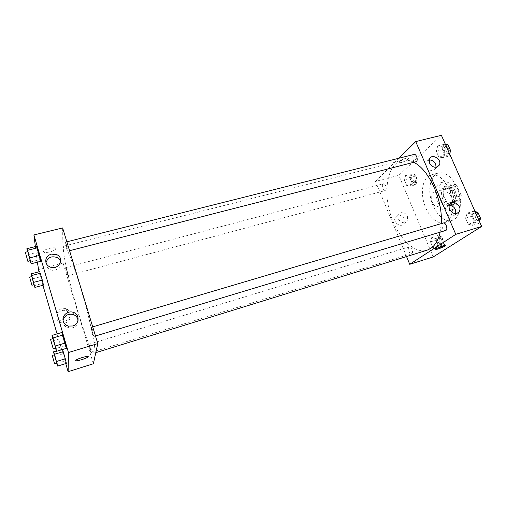 <?xml version="1.0" encoding="UTF-8"?>
<svg xmlns="http://www.w3.org/2000/svg" width="507" height="507" viewBox="0 0 507 507"><rect width="100%" height="100%" fill="white"/><g stroke="black" fill="none" stroke-linecap="round" stroke-linejoin="round"><path stroke-width="0.38" stroke-dasharray="2.54 1.9" d="M438.466 206.032C442.643 203.358 438.181 190.626 433.669 192.305C428.383 193.433 432.547 208.244 437.649 206.45L438.466 206.032M457.935 200.48C462.27 197.768 457.821 185.194 453.15 186.912C447.687 188.097 451.8 202.737 457.08 200.899L457.935 200.48M453.119 201.723L448.974 192.216L449.253 188.61L454.494 184.516L457.048 185.98L461.307 195.67L460.99 199.327L455.635 203.244L453.119 201.723L447.225 203.408L443.086 193.858L448.974 192.216M457.048 185.98L451.065 187.634L455.311 197.362L461.307 195.67M460.99 199.327L455.013 201.032L449.722 204.936L455.635 203.244M455.013 201.032L455.311 197.362M451.065 187.634L448.524 186.158L454.494 184.516M443.086 193.858L443.346 190.252L448.524 186.158M447.225 203.408L449.722 204.936M454.101 191.792C456.42 198.649 455.698 203.117 451.933 205.215C444.734 207.718 439.062 187.527 446.509 185.917C449.417 185.442 451.946 187.4 454.101 191.792M452.593 192.216C450.444 187.818 447.915 185.854 445.013 186.329C437.585 187.932 443.264 208.143 450.444 205.639L451.579 205.082C454.367 202.306 454.703 198.015 452.593 192.216M443.346 190.252L449.253 188.61M454.887 190.461C458.62 198.586 456.889 208.833 451.781 209.999C441.312 213.631 433.054 184.263 443.885 181.905C448.087 181.221 451.756 184.066 454.887 190.461M451.851 191.304C455.578 199.447 453.879 209.708 448.796 210.868C438.384 214.486 430.113 185.061 440.887 182.723C445.07 182.038 448.72 184.903 451.851 191.304M456.972 187.368C463.322 201.178 460.381 218.504 451.883 220.45C444.309 222.725 434.733 213.2 431.261 200.614C427.667 188.059 430.88 174.947 438.523 172.938C445.514 171.791 451.661 176.601 456.972 187.368M449.259 189.51C443.961 178.686 437.864 173.831 430.969 174.947C423.421 176.93 420.309 190.074 423.915 202.68C427.407 215.317 436.907 224.912 444.386 222.668L446.825 221.483C453.461 217.275 454.804 201.773 449.259 189.51M433.219 256.935L398.825 175.327L441.407 135.306M467.207 213.079L471.567 214.093L474.279 220.253L472.575 225.323L468.227 224.221L465.572 218.143L467.207 213.079L471.567 214.093L474.279 220.253L472.575 225.323L468.227 224.221L465.572 218.143L467.207 213.079L473.468 211.242L475.097 211.603M442.871 157.614L438.866 157.094L436.324 151.282L437.737 145.908L441.755 146.339L444.347 152.227L442.871 157.614L438.866 157.094L436.324 151.282L437.737 145.908L441.755 146.339L444.347 152.227L442.871 157.614L449.107 156.004L445.064 155.503L442.516 149.711L443.967 144.349L445.469 144.508M410.15 186.31L406.734 185.619L404.466 180.258L405.575 175.517L408.997 176.132L411.304 181.563L410.15 186.31L406.734 185.619L404.466 180.258L405.575 175.517L408.997 176.132L411.304 181.563L410.15 186.31L415.955 184.744L412.502 184.073L410.233 178.73L411.373 173.996L414.827 174.598L417.141 180.004L415.955 184.744M436.546 248.614L432.851 247.429L430.494 241.845L431.78 237.365L435.475 238.474L437.877 244.133L436.546 248.614L432.851 247.429L430.494 241.845L431.78 237.365L435.475 238.474L437.877 244.133L436.546 248.614L442.377 246.801L438.656 245.642L436.293 240.077L437.611 235.603L441.337 236.693L443.745 242.327L442.377 246.801M401.493 162.462C404.884 161.422 407.159 160.174 408.312 158.723C409.612 156.467 399.814 159.914 398.984 162.006C398.724 162.76 399.56 162.912 401.493 162.462C399.56 162.918 398.724 162.76 398.984 162.006C399.814 159.914 409.612 156.467 408.319 158.723C407.159 160.18 404.884 161.429 401.493 162.468M406.551 256.561L375.529 181.417L398.825 175.327M375.529 181.417L398.933 158.228M404.345 218.872C401.436 214.588 398.426 214.017 395.314 217.161C392.209 222.167 401.227 228.562 404.123 223.41L404.345 218.872M407.59 216.293L407.381 220.862C404.466 226.059 395.359 219.601 398.483 214.55C401.614 211.387 404.649 211.97 407.59 216.293M443.904 245.553L445.057 244.78C445.45 244.292 444.683 244.336 442.757 244.906C439.284 246.079 436.863 247.182 435.488 248.234C435.126 248.645 435.633 248.677 437.002 248.329M429.176 159.87L425.861 162.221L425.969 166.423C429.214 171.036 432.433 171.664 435.621 168.305L435.976 167.31M449.354 205.322L445.989 207.16C445.07 208.65 444.988 210.342 445.754 212.243C448.613 216.622 451.718 217.452 455.052 214.721L455.647 213.612M409.067 246.953C407.134 248.094 409.485 254.495 411.538 253.677C413.877 253.145 411.583 245.946 409.345 246.814L409.067 246.953M414.035 154.426C411.31 154.933 413.186 162.817 415.822 161.961M443.213 223.036C440.38 223.682 442.833 231.591 445.552 230.584M385.58 190.347C387.266 189.016 385.288 183.071 383.393 183.768C381.125 184.199 382.975 191.342 385.155 190.588L385.58 190.347M440.146 232.212L441.274 223.606M413.953 162.436C409.618 160.18 405.568 159.528 401.798 160.472C388.07 164.034 383.165 188.813 389.87 212.249C396.36 235.749 413.459 254.343 427.027 250.23M94.765 352.289C95.88 347.986 90.43 321.704 82.394 293.902C74.371 266.08 66.195 245.09 64.148 246.034C58.115 246.789 88.719 355.654 94.264 353.151L94.765 352.289M88.687 344.411L88.725 344.342C89.08 344.006 91.558 352.625 91.083 352.542C90.753 352.866 88.484 345.134 88.687 344.411M68.153 250.864C68.236 249.539 65.999 241.769 65.631 242.124C65.08 242.048 67.653 251.421 68.09 251.085L68.153 250.864M94.093 336.337C94.365 335.495 91.83 326.863 91.425 327.256C90.842 327.205 93.58 336.794 94.042 336.433L94.093 336.337M67.938 275.485C68.014 274.426 65.961 267.322 65.669 267.633C65.219 267.557 67.545 275.941 67.9 275.65L67.938 275.485M93.364 363.76L63.102 263.108L62.634 227.928M62.209 349.222L66.347 363.399L62.209 349.222L62.348 349.551L62.209 349.222L56.492 350.945M39.533 271.638L43.475 285.124L39.533 271.638M36.428 246.326L39.952 259.584L40.82 261.276L39.952 259.584L36.428 246.326M37.366 262.163L35.389 246.586M65.758 363.576L57.088 333.898M42.899 285.283L38.957 271.79M65.226 345.685L66.379 348.334L62.925 337.852L65.226 345.685L55.567 348.594M61.74 332.529L62.925 337.852L61.74 332.529M45.998 262.721L46.2 265.319C46.809 267.227 48.07 268.647 49.997 269.566C55.288 272.24 62.196 267.17 60.593 261.872M63.096 320.494L63.305 323.295C64.11 325.728 65.802 327.319 68.375 328.067C74.295 328.612 77.508 326.071 78.021 320.462M65.276 322.883C71.145 321.444 71.867 313.015 66.347 310.994C58.489 307.343 52.519 320.056 60.903 322.763L65.276 322.883M38.31 269.591L63.102 263.108M55.745 248.607C56.011 246.459 45.18 248.709 43.741 251.123C41.504 254.001 53.894 251.897 55.555 249.146L55.745 248.607L55.555 249.146C53.894 251.897 41.504 254.001 43.741 251.13C45.18 248.709 56.011 246.459 55.745 248.607M65.264 320.982L60.84 320.855C52.36 318.111 58.4 305.271 66.354 308.966C71.937 311.013 71.202 319.53 65.264 320.982M75.974 360.179L75.701 360.54M56.594 363.183L54.255 354.824M54.407 354.78L56.771 363.126M56.695 363.551L65.314 360.889M54.655 356.484L63.261 353.861M33.912 284.757L31.656 276.613M31.802 276.575L34.077 284.712M34.178 285.675L42.677 283.394M32.233 278.951L40.725 276.702M55.415 348.062L52.804 338.701M52.994 338.644L55.637 347.992M53.279 340.717L62.925 337.852M30.097 260.826L27.581 251.7M27.765 251.656L30.3 260.775M30.445 262.03L39.952 259.584M28.284 254.571L37.778 252.169M441.363 244.431C443.454 243.297 441.096 236.953 438.91 237.821C436.432 238.404 438.707 245.464 441.084 244.558L441.363 244.431M431.78 237.365L437.611 235.603M435.475 238.474L441.337 236.693M437.877 244.133L443.745 242.327M432.851 247.429L438.656 245.642M430.494 241.845L436.293 240.077M442.82 243.981C444.912 242.847 442.554 236.509 440.368 237.377C437.877 237.96 440.146 245.02 442.535 244.114L442.82 243.981M414.986 182.469C416.786 181.113 414.821 175.276 412.806 176.005C410.404 176.474 412.216 183.502 414.536 182.716L414.986 182.469M405.575 175.517L411.373 173.996M408.997 176.132L414.827 174.598M411.304 181.563L417.141 180.004M406.734 185.619L412.502 184.073M404.466 180.258L410.233 178.73M416.424 182.083C418.237 180.726 416.272 174.896 414.251 175.618C411.842 176.094 413.649 183.116 415.974 182.33L416.424 182.083M479.483 221.546L478.842 223.422L474.457 222.345L471.795 216.293L473.468 211.242M477.702 220.843C480.18 219.474 477.619 212.617 475.008 213.612C472.017 214.309 474.438 222.072 477.321 221.02L477.702 220.843M471.567 214.093L475.661 212.883M474.279 220.253L478.374 219.024M472.575 225.323L478.842 223.422M468.227 224.221L474.457 222.345M465.572 218.143L471.795 216.293M478.551 213.783L476.567 213.149C473.57 213.853 475.991 221.603 478.881 220.551L480.275 217.68M449.665 154.014L449.107 156.004M448.017 153.539C450.14 151.929 448.061 145.648 445.678 146.466C442.801 147.011 444.62 154.762 447.415 153.862L448.017 153.539M437.737 145.908L443.967 144.349M441.755 146.339L445.83 145.313M444.347 152.227L448.422 151.187M438.866 157.094L445.064 155.503M436.324 151.282L442.516 149.711M448.809 146.542L447.231 146.073C444.347 146.618 446.166 154.362 448.961 153.463L450.14 152.322M450.406 151.371L450.457 150.268M453.15 186.912L433.669 192.305M457.08 200.899L437.649 206.45M450.444 205.639L451.933 205.215M445.013 186.329L446.509 185.917M448.796 210.868L451.781 209.999M440.887 182.723L443.885 181.905M444.386 222.668L451.883 220.45M430.969 174.947L438.523 172.938M404.123 223.41L407.381 220.862M395.314 217.161L398.483 214.55M445.285 245.312L445.057 244.78M435.855 249.102L435.488 248.234M429.467 158.951L425.861 162.221M437.028 167.088L435.621 168.305M449.848 204.302L445.989 207.16M456.921 213.409L455.052 214.721M94.264 353.151L95.798 352.676M64.148 246.034L401.798 160.472M409.345 246.814L88.725 344.342M411.538 253.677L91.083 352.542M68.09 251.085L69.56 250.712M65.631 242.124L66.854 241.814M94.042 336.433L95.487 335.995M91.425 327.256L92.711 326.876M67.9 275.65L385.155 190.588M65.669 267.633L383.393 183.768M49.8 266.878L49.997 269.566M68.407 326.064L68.375 328.067M66.347 310.994L66.354 308.966M60.903 322.763L60.84 320.855M441.084 244.558L442.535 244.114M438.91 237.821L440.368 237.377M414.536 182.716L415.974 182.33M412.806 176.005L414.251 175.618M477.321 221.02L478.881 220.551M475.008 213.612L476.567 213.149M447.415 153.862L448.961 153.463M445.678 146.466L447.231 146.073"/><path stroke-width="0.76" d="M398.933 158.228L415.727 141.586L441.407 135.306L481.65 226.452L433.219 256.935L409.745 264.312L406.551 256.561M443.124 245.781C445.057 245.204 445.824 245.16 445.431 245.648C444.227 247.017 434.207 250.635 435.855 249.102C437.237 248.056 439.658 246.953 443.124 245.781M415.727 141.586L455.787 234.342L481.65 226.452M455.787 234.342L409.745 264.312M437.002 248.329L443.904 245.553M429.581 163.191L429.467 158.951C431.882 152.949 442.421 159.54 439.316 165.105C436.109 168.489 432.864 167.849 429.581 163.191M449.627 209.429C448.853 207.509 448.929 205.804 449.848 204.302C453.271 198.687 463.106 206.888 459.012 211.939C455.647 214.689 452.523 213.853 449.627 209.429M435.976 167.31C436.026 162.772 433.764 160.288 429.176 159.87M455.647 213.612C456.23 208.909 454.133 206.146 449.354 205.322M69.56 250.712L416.393 161.638C418.383 160.041 416.285 153.646 414.035 154.426L66.854 241.814M95.487 335.995L445.913 230.412C448.251 229.075 445.678 222.079 443.213 223.036L92.711 326.876M95.798 352.676L427.027 250.23L430.595 248.538C435.139 245.502 438.321 240.065 440.146 232.212M441.274 223.606C442.979 200.202 429.061 169.687 413.953 162.436M97.794 343.588L62.634 227.928L33.906 234.956L68.464 352.536L97.794 343.588L93.364 363.76L68.128 371.694L65.758 363.576M51.264 254.096L56.936 254.717C65.264 258.57 58.071 271.004 49.8 266.878C47.848 265.947 46.568 264.515 45.96 262.582C45.218 258.443 46.986 255.617 51.264 254.096M72.666 325.988L68.407 326.064C65.796 325.304 64.085 323.694 63.267 321.235C61.448 315.912 67.729 310.322 73.192 312.312C79.948 314.112 79.599 324.277 72.666 325.988M63.217 351.624L65.302 358.772L63.217 351.624L54.464 354.285L57.652 366.092L56.594 363.183M66.347 363.399L65.302 358.772L66.347 363.399L57.652 366.092M40.313 273.267L42.296 280.067L40.313 273.267L31.681 275.542L34.907 287.437L33.912 284.757M43.475 285.124L42.296 280.067L43.475 285.124L34.907 287.437M37.264 247.885L36.428 246.326L39.476 255.427L37.264 247.885L27.593 250.312L31.219 263.754L30.097 260.826M40.82 261.276L39.476 255.427L40.82 261.276L31.219 263.754M68.464 352.536L68.128 371.694M38.957 271.79L37.366 262.163M35.389 246.586L33.906 234.956M57.088 333.898L42.899 285.283M66.379 348.334L65.207 343.017L61.74 332.529L65.207 343.017L66.379 348.334L56.626 351.288L55.415 348.062M60.593 261.872C60.073 259.964 58.894 258.513 57.044 257.524C51.429 255.712 47.747 257.442 45.998 262.721M78.021 320.462C77.641 317.528 75.999 315.531 73.103 314.473C67.856 313.535 64.522 315.538 63.096 320.494M75.701 360.54L75.974 360.179C78.046 358.291 90.506 355.008 87.869 357.029C86.177 358.633 75.328 361.776 75.701 360.54C75.328 361.776 86.177 358.633 87.869 357.029C90.506 355.008 78.046 358.284 75.974 360.179M54.255 354.824L53.533 351.845L54.464 354.285M54.591 363.798L56.778 363.069L54.407 354.78L52.221 355.445L54.591 363.798L52.221 355.445M53.533 351.845L56.492 350.945M56.543 361.466L65.302 358.772M31.656 276.613L30.984 273.881L31.681 275.542M31.928 285.289L34.07 284.566L31.802 276.575L29.647 277.145L31.928 285.289L29.647 277.145M30.984 273.881L39.533 271.638M33.658 282.374L42.296 280.067M52.804 338.701L52.012 335.393L53.039 337.954L56.626 351.288M53.191 348.734L55.65 347.91L52.994 338.644L50.542 339.367L53.191 348.734L50.542 339.367M52.012 335.393L61.74 332.529M53.039 337.954L62.862 335.045M55.371 345.97L65.207 343.017M27.581 251.7L26.858 248.722L27.593 250.312M27.891 261.39L30.293 260.56L27.765 251.656L25.35 252.264L27.891 261.39L25.35 252.264M26.858 248.722L36.428 246.326M29.793 257.892L39.476 255.427M475.097 211.603L477.86 212.23L480.579 218.365L479.483 221.546M475.661 212.883L477.86 212.23M478.374 219.024L480.579 218.365M480.275 217.68L478.551 213.783M445.469 144.508L448.023 144.768L450.615 150.63L449.665 154.014M445.83 145.313L448.023 144.768M448.422 151.187L450.615 150.63M450.14 152.322L450.406 151.371M450.457 150.268L448.809 146.542M445.431 245.648L445.285 245.312M439.316 165.105L437.028 167.088M459.012 211.939L456.921 213.409M56.936 254.717L57.044 257.524M73.192 312.312L73.103 314.473"/></g></svg>
